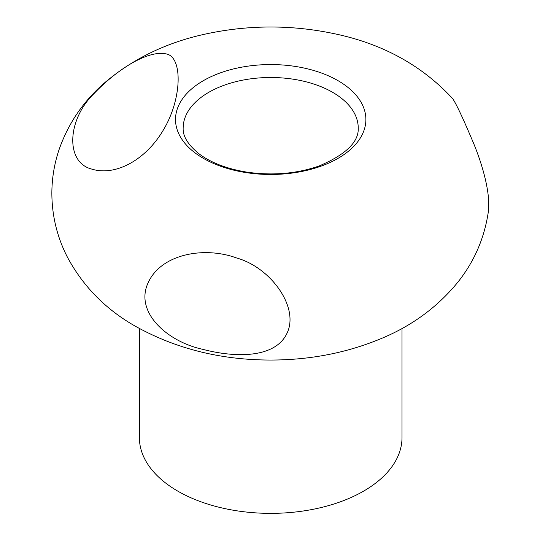 <?xml version="1.0" encoding="UTF-8"?>
<svg xmlns="http://www.w3.org/2000/svg" width="540" height="540" viewBox="0 0 540 540"><rect width="100%" height="100%" fill="white"/><g stroke="black" fill="none" stroke-linecap="round" stroke-linejoin="round"><path stroke-width="0.81" d="M163.485 129.782C146.063 159.698 115.675 176.566 91.712 169.081C65.327 162.446 66.872 119.981 94.007 93.602C118.685 67.655 148.588 50.49 165.321 53.77C183.121 55.505 182.277 98.604 163.485 129.782M452.723 98.699C456.179 103.768 462.665 117.524 472.176 139.961C481.457 161.393 491.393 193.738 488.147 213.01C484.13 238.862 473.992 261.974 457.738 282.332C437.798 306.7 412.722 325.269 382.502 338.026C347.693 352.728 310.318 360.065 270.365 360.045C220.732 359.971 175.824 348.745 135.635 326.376C106.056 309.67 83.363 286.7 67.561 257.459C57.112 237.215 51.874 215.649 51.853 192.773C51.962 177.95 54.378 163.539 59.103 149.533C68.135 123.856 82.87 101.986 103.302 83.93C132.759 58.489 168.048 41.6 209.156 33.271C250.871 24.779 292.525 24.914 334.132 33.669C382.327 43.645 421.855 65.327 452.723 98.699M202.784 349.326C236.5 358.216 275.846 357.986 287.159 332.917C299.369 307.166 270.655 267.394 236.696 258.012C204.221 246.058 161.102 253.928 148.142 282.744C134.21 312.397 167.744 341.874 202.784 349.326M139.388 328.496L139.388 437.555A131.308 75.809 0 0 0 177.849 491.164A131.308 75.809 0 0 0 320.949 507.593A131.308 75.809 0 0 0 402.01 437.555L402.01 328.496M332.6 92.3A87.541 50.537 180 0 1 358.236 128.034C358.898 141.912 345.863 154.555 319.12 165.976C296.588 173.799 272.39 175.838 246.537 172.085C226.78 168.784 211.025 162.749 199.26 153.988C188.089 144.956 182.722 136.303 183.161 128.034A87.541 50.537 180 0 1 237.202 81.344A87.541 50.537 180 0 1 332.6 92.3M338.006 80.656A95.189 54.959 180 0 1 338.006 158.375A95.189 54.959 180 0 1 203.391 158.375A95.189 54.959 180 0 1 203.391 80.656A95.189 54.959 180 0 1 338.006 80.656"/></g></svg>
